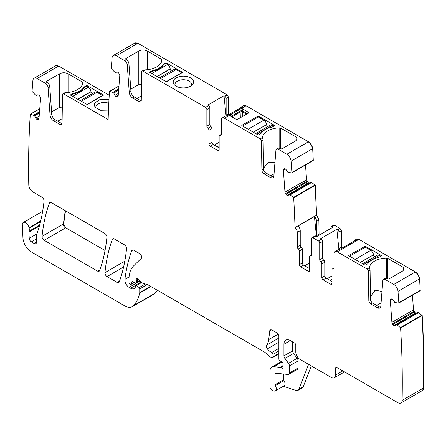<?xml version="1.0" encoding="UTF-8"?>
<svg xmlns="http://www.w3.org/2000/svg" width="446" height="446" viewBox="0 0 446 446"><rect width="100%" height="100%" fill="white"/><g stroke="black" fill="none" stroke-linecap="round" stroke-linejoin="round"><path stroke-width="0.67" d="M151.813 73.601L167.484 64.553L165.577 63.455L163.671 64.553A18.565 10.721 0 0 1 151.813 71.399L149.912 72.503A0.597 0.346 0 0 1 149.912 72.012L151.813 70.914A2.096 1.21 0 0 1 152.543 70.635A18.565 10.721 0 0 0 163.197 64.486A2.096 1.21 0 0 1 163.671 64.068L165.577 62.964A0.597 0.346 180 0 1 166.425 62.964L182.604 72.38L166.425 81.791L149.912 72.503L149.912 72.012M167.484 64.553A3.891 2.247 60 0 1 170.205 68.84L170.233 69.046A1.795 1.037 60 0 0 171.415 70.981M159.345 77.95L174.208 69.37A3.891 2.247 60 0 1 176.153 69.559L181.667 72.743L166.001 81.791M253.233 132.155L266.574 124.668A1.795 1.037 -120 0 0 267.762 126.603M242.646 126.04L258.312 116.997L263.831 120.18L248.16 129.223M266.552 124.462A3.891 2.247 -120 0 0 263.831 120.18M273.983 126.04L272.5 125.187A3.891 2.247 -120 0 0 270.555 124.991L255.692 133.571M360.156 262.337L373.497 254.856A1.795 1.037 -120 0 0 374.685 256.79M349.569 256.227L365.235 247.184L370.749 250.368L355.083 259.41M373.475 254.649A3.891 2.247 -120 0 0 370.749 250.368M380.906 256.227L379.423 255.374A3.891 2.247 -120 0 0 377.478 255.179L362.615 263.759M232.026 116.986A1.199 0.691 178.3 0 1 232.366 116.596L231.619 116.06L231.619 116.752M232.383 117.192L232.366 116.596L240.807 111.723A1.199 0.669 180 0 1 240.979 111.639A1.199 0.669 180 0 1 242.323 111.639A1.199 0.669 180 0 1 242.496 111.723L242.25 110.619L241.052 110.619L240.807 117.51M246.894 113.992L246.894 113.301L246.153 113.83A1.199 0.691 -178.3 0 1 246.487 114.226M237.077 119.578L248.567 113.028L248.567 112.336L242.25 108.69L241.052 108.69L229.952 115.096L229.952 115.787L236.675 119.584M236.269 119.439L237.467 119.439M224.438 118.218L245.824 105.875A4.493 2.592 -120 0 0 243.577 105.652L241.459 106.873A4.493 2.592 -120 0 1 242.652 106.694L226.345 116.105A4.493 2.592 -120 0 0 225.158 116.283L222.192 117.995A4.493 2.592 -120 0 1 224.438 118.218L260.18 138.851A1.795 1.037 -120 0 1 261.445 141.025L261.886 170.199A2.994 1.728 -120 0 0 263.999 173.823L270.516 177.58A4.789 2.765 -120 0 0 272.907 177.82A4.789 2.765 -120 0 0 273.889 175.958L275.896 150.609A3.596 2.074 -120 0 1 276.632 149.209A3.596 2.074 -120 0 1 278.427 149.388L286.85 154.255A5.988 3.457 -120 0 1 291.071 161.151L291.901 172.58A0.597 0.346 -120 0 1 291.645 172.925L287.893 172.301L286.326 169.971A2.096 1.21 -120 0 0 285.245 168.956L285.094 168.883A2.096 1.21 -120 0 0 284.174 168.85A2.096 1.21 -120 0 0 284.091 168.906L283.723 169.201A2.096 1.21 -120 0 0 283.383 170.255L284.972 192.165A2.096 1.21 -120 0 0 285.496 193.631L285.931 194.305A2.096 1.21 -120 0 0 287.012 195.32L287.163 195.393A2.096 1.21 -120 0 0 288.083 195.426A2.096 1.21 -120 0 0 288.166 195.37L289.499 194.417L293.423 197.455A0.597 0.346 -120 0 1 293.669 197.779A904.583 522.26 -120 0 1 295.001 227.415A904.583 522.26 -120 0 1 295.007 227.571L316.604 215.1L315.261 185.307L310.951 181.951L289.499 194.417M262.432 137.953L262.46 137.535A17.968 10.375 180 0 1 279.787 127.868A1.199 0.691 180 0 1 280.673 128.069L295.046 136.37A5.988 3.457 180 0 1 296.802 138.817A5.988 3.457 180 0 1 295.046 141.259L282.24 148.657A1.199 0.691 180 0 1 280.545 148.657L280.121 148.412A3.596 2.074 -120 0 0 278.326 148.234L276.632 149.209M241.799 125.555L257.888 134.843A0.597 0.346 180 0 0 258.736 134.843L260.642 133.744A2.096 1.21 180 0 0 261.116 133.321A18.565 10.721 180 0 1 271.77 127.171A2.096 1.21 180 0 0 272.5 126.898L274.407 125.8L274.407 125.309L258.312 116.016L258.312 116.997M258.312 116.016L241.799 125.309M274.407 125.309A0.597 0.346 180 0 1 274.407 125.8M419.948 290.764A0.597 0.346 -120 0 0 420.082 290.736L398.702 303.085A0.597 0.346 -120 0 1 398.568 303.107L394.816 302.488L393.249 300.158A2.096 1.21 -120 0 0 392.162 299.143L392.017 299.071A2.096 1.21 -120 0 0 391.097 299.032A2.096 1.21 -120 0 0 391.008 299.093L390.646 299.389A2.096 1.21 -120 0 0 390.306 300.437L391.895 322.352A2.119 1.221 -120 0 0 392.419 323.818L392.854 324.487A2.119 1.221 -120 0 0 393.935 325.508L394.086 325.58A2.119 1.221 -120 0 0 395.005 325.613A2.119 1.221 -120 0 0 395.089 325.552L396.288 324.599L397.235 325.006A2.096 1.21 -120 0 0 397.358 325.117L397.943 324.599L397.235 325.006M398.702 303.085A0.597 0.346 -120 0 0 398.824 302.767L397.994 291.338A5.988 3.457 -120 0 0 393.773 284.436L385.35 279.575A3.596 2.074 -120 0 0 383.554 279.397A3.596 2.074 -120 0 0 382.819 280.79L380.812 306.146A4.789 2.765 -120 0 1 379.83 308.002A4.789 2.765 -120 0 1 377.433 307.768L370.921 304.005A2.994 1.728 -120 0 1 368.809 300.381L368.368 271.213A1.795 1.037 -120 0 0 367.097 269.038L337.288 251.828A4.493 2.592 -120 0 0 335.041 251.605A4.493 2.592 -120 0 0 334.11 253.662L334.11 268.124A1.795 1.037 -120 0 1 333.742 268.949A1.795 1.037 -120 0 1 333.056 268.96A1.795 1.037 -120 0 0 332.365 268.971A1.795 1.037 -120 0 0 331.997 269.797L331.997 283.489A1.795 1.037 -120 0 1 331.623 284.308A1.795 1.037 -120 0 1 330.726 284.219L323.105 279.82L326.065 278.109A1.795 1.037 60 0 1 324.794 275.907L324.794 262.22A1.795 1.037 60 0 0 323.735 260.157A1.795 1.037 -120 0 1 322.681 258.1L322.681 241.437A1.795 1.037 -120 0 0 321.41 239.234L318.444 240.946A1.795 1.037 -120 0 1 319.715 243.148L322.681 241.437M322.681 258.1L319.715 259.812A1.795 1.037 -120 0 0 320.774 261.869A1.795 1.037 -120 0 1 321.834 263.932L321.834 277.618A1.795 1.037 -120 0 0 323.105 279.82M319.715 259.812L319.715 243.148M311.67 255.012L309.925 256.015A1.795 1.037 -120 0 1 310.611 256.004A1.795 1.037 -120 0 0 311.297 255.993A1.795 1.037 -120 0 0 311.67 255.168L311.67 238.504A1.795 1.037 -120 0 1 312.038 237.679A1.795 1.037 -120 0 1 312.941 237.768L318.444 240.946M309.925 256.015A1.795 1.037 -120 0 0 309.552 256.84L309.552 270.532L308.281 271.263A1.795 1.037 -120 0 0 309.178 271.352A1.795 1.037 -120 0 0 309.552 270.532M308.281 271.263L300.66 266.864L303.626 265.153L309.552 268.576M295.007 227.571A4.493 2.592 -120 0 1 297.27 232.388L297.27 246.855A1.795 1.037 -120 0 0 298.329 248.913A1.795 1.037 -120 0 1 299.389 250.97L299.389 264.662A1.795 1.037 -120 0 0 300.66 266.864M222.192 117.995A4.493 2.592 -120 0 0 221.261 120.052L221.261 134.519A1.795 1.037 -120 0 1 220.887 135.339A1.795 1.037 -120 0 1 220.201 135.35A1.795 1.037 -120 0 0 219.516 135.367A1.795 1.037 -120 0 0 219.142 136.186L219.142 149.878A1.795 1.037 -120 0 1 218.774 150.703A1.795 1.037 -120 0 1 217.877 150.614L210.25 146.21L213.216 144.498A1.795 1.037 60 0 1 211.945 142.302L211.945 128.61A1.795 1.037 60 0 0 210.886 126.552A1.795 1.037 -120 0 1 209.826 124.495L209.826 107.826A1.795 1.037 -120 0 0 208.555 105.63L205.595 107.341A1.795 1.037 -120 0 1 206.866 109.538L209.826 107.826M209.826 124.495L206.866 126.207A1.795 1.037 -120 0 0 207.925 128.264A1.795 1.037 -120 0 1 208.979 130.321L208.979 144.013A1.795 1.037 -120 0 0 210.25 146.21M206.866 126.207L206.866 109.538M127.244 64.781A3.596 2.074 -120 0 0 124.713 60.645L126.408 59.664A3.596 2.074 60 0 1 128.939 63.806L127.244 64.781L129.256 92.456A4.789 2.765 -120 0 0 132.629 97.975L139.141 101.733A2.994 1.728 -120 0 0 140.641 101.883A2.994 1.728 -120 0 0 141.259 100.551L141.694 71.89A1.795 1.037 -120 0 1 142.068 71.092A1.795 1.037 -120 0 1 142.965 71.182L205.595 107.341M228.72 114.734L228.458 97.072L227.192 94.87L137.886 43.312L134.681 43.139A5.988 3.457 -120 0 1 137.675 43.435L116.289 55.778L124.713 60.645M116.289 55.778A5.988 3.457 -120 0 0 113.295 55.482A5.988 3.457 -120 0 0 112.074 57.807L111.244 68.277A0.597 0.346 -120 0 0 111.5 68.918L115.252 72.631L116.819 72.107A2.096 1.21 -120 0 1 117.9 72.341L118.045 72.442A2.096 1.21 -120 0 1 119.054 73.623L119.416 74.343A2.096 1.21 -120 0 1 119.762 75.787L118.168 95.862A2.096 1.21 -120 0 1 117.738 96.676A2.096 1.21 -120 0 1 117.644 96.721L117.209 96.894A2.096 1.21 -120 0 1 116.127 96.659L115.982 96.559A2.096 1.21 -120 0 1 114.973 95.377L113.646 92.891L109.716 91.391A0.597 0.346 -120 0 0 109.476 91.436A904.583 522.26 -120 0 0 108.138 119.528L63.778 93.916A1.795 1.037 -120 0 0 62.88 93.827A1.795 1.037 -120 0 0 62.507 94.624L62.072 123.291A2.994 1.728 -120 0 1 61.453 124.618A2.994 1.728 -120 0 1 59.954 124.473L61.648 123.492A2.994 1.728 60 0 0 62.039 123.676M62.88 93.827L64.575 92.852L66.064 92.601A17.968 10.375 180 0 0 82.805 82.599A1.199 0.691 180 0 0 82.805 82.577A1.199 0.691 180 0 0 82.454 82.086L68.076 73.785A5.988 3.457 180 0 0 59.608 73.785L46.797 81.183A1.199 0.691 180 0 0 46.445 81.668A1.199 0.691 180 0 0 46.797 82.159L47.22 82.404A3.596 2.074 60 0 1 49.751 86.541L48.056 87.522L50.069 115.191A4.789 2.765 -120 0 0 53.442 120.71L59.954 124.473M48.056 87.522A3.596 2.074 -120 0 0 45.525 83.38L37.102 78.518A5.988 3.457 -120 0 0 34.108 78.223A5.988 3.457 -120 0 0 32.887 80.548L32.056 91.017A0.597 0.346 -120 0 0 32.313 91.653L35.139 94.669A2.096 1.21 -120 0 1 35.34 94.909L35.368 94.892M39.014 118.201L36.94 119.4A2.096 1.21 -120 0 0 38.022 119.628L38.462 119.461A2.096 1.21 -120 0 0 38.557 119.411A2.096 1.21 -120 0 0 38.986 118.597L40.575 98.521A2.119 1.221 -120 0 0 40.235 97.077L39.867 96.364A2.119 1.221 -120 0 0 38.863 95.176L38.713 95.076A2.119 1.221 -120 0 0 37.631 94.847L36.221 95.399L35.34 94.909M36.94 119.4L36.795 119.299A2.096 1.21 -120 0 1 35.786 118.112L34.459 115.631L30.534 114.131A0.597 0.346 -120 0 0 30.289 114.17A904.583 522.26 -120 0 0 28.773 184.7A5.988 3.457 -120 0 0 28.773 184.822A5.988 3.457 -120 0 0 33.01 192.036L41.918 197.182A2.994 1.728 -120 0 1 44.026 201.118A217.982 125.856 -120 0 1 37.18 233.096A5.988 3.457 -120 0 1 36.856 233.754A2.994 1.728 -120 0 0 36.589 234.791L36.589 241.972L34.047 243.444A3.596 2.074 -120 0 0 35.842 243.616A3.596 2.074 -120 0 0 36.589 241.972M39.616 225.158L29.051 231.257A2.994 1.728 -120 0 0 28.94 232.115L29.224 238.342A2.994 1.728 -120 0 0 31.337 241.877L34.047 243.444M29.051 231.257A5.988 3.457 -120 0 0 29.102 228.302A5.988 3.457 -120 0 1 29.007 227.789A4.789 2.765 -120 0 0 26.665 223.457A4.789 2.765 -120 0 0 23.287 222.482A4.789 2.765 -120 0 0 22.3 224.907L22.947 237.896A11.975 6.913 -120 0 0 31.398 251.984L124.796 305.906A14.969 8.641 -120 0 0 132.284 306.647A14.969 8.641 -120 0 0 133.488 305.683A56.893 32.848 -120 0 0 139.693 293.055A2.994 1.728 -120 0 0 139.749 292.543L139.749 288.913A1.199 0.691 -120 0 0 139.119 287.603L136.632 285.401A1.5 0.864 -120 0 0 135.612 285.128A1.5 0.864 -120 0 0 135.3 285.814L135.3 287.034A1.5 0.864 -120 0 1 135.199 287.492A7.186 4.148 -120 0 1 134.185 288.584A7.186 4.148 -120 0 1 130.594 288.228L129.078 287.352A5.988 3.457 -120 0 1 124.88 279.363A209.598 121.011 -120 0 1 131.732 250.674A2.994 1.728 -120 0 1 132.233 250.039A2.994 1.728 -120 0 1 133.733 250.189L139.514 253.529A2.994 1.728 -120 0 1 141.404 255.965A2.994 1.728 -120 0 1 141.215 258.407L133.538 265.955A32.937 19.016 -120 0 0 128.972 279.319L128.972 282.402A1.199 0.691 -120 0 0 129.819 283.868L130.438 284.23A1.5 0.864 -120 0 0 131.191 284.303A1.5 0.864 -120 0 0 131.464 283.912L131.949 282.095A1.5 0.864 -120 0 1 132.222 281.705A1.5 0.864 -120 0 1 132.88 281.733L135.394 282.926A1.5 0.864 -120 0 0 136.047 282.954A1.5 0.864 -120 0 0 136.359 282.268L136.359 280.93A2.994 1.728 -120 0 0 136.225 280.004A1.795 1.037 -120 0 1 136.521 278.627A1.795 1.037 -120 0 1 137.747 278.956L142.079 282.797A2.994 1.728 -120 0 0 143.172 283.427L147.375 284.554A2.994 1.728 -120 0 1 147.927 284.788L264.439 352.056A5.988 3.457 -120 0 1 265.537 352.858L269.2 356.109A5.988 3.457 -120 0 0 271.391 357.374L272.138 357.569A1.5 0.864 -120 0 0 272.612 357.53A1.5 0.864 -120 0 0 272.924 356.845L272.924 354.397A1.5 0.864 -120 0 0 271.737 352.496A9.583 5.53 -120 0 1 267.366 348.867A2.994 1.728 -120 0 1 266.669 345.115A20.962 12.103 -120 0 0 268.693 339.635L269.763 330.854A2.994 1.728 -120 0 1 270.365 329.789A2.994 1.728 -120 0 1 271.865 329.94L276.732 332.749A2.994 1.728 -120 0 1 278.85 336.418L278.85 358.963A1.5 0.864 -120 0 0 279.865 360.769L282.067 362.141A1.5 0.864 -120 0 1 283.015 364.349A2.994 1.728 -120 0 0 282.875 365.146L282.875 366.177A2.994 1.728 -120 0 0 283.015 367.136A1.5 0.864 -120 0 1 282.775 368.301A1.5 0.864 -120 0 1 282.028 368.223L280.757 367.493A1.5 0.864 -120 0 0 280.35 367.353L273.877 366.712A8.981 5.185 -120 0 0 271.82 367.108A8.981 5.185 -120 0 0 269.958 371.223L269.958 386.682A2.994 1.728 -120 0 0 272.517 390.551L273.794 390.975A4.493 2.592 -120 0 0 275.383 390.897A4.493 2.592 -120 0 0 275.31 385.589A1.199 0.691 -120 0 1 275.043 384.72L275.043 374.155A1.795 1.037 -120 0 1 275.411 373.335A1.795 1.037 -120 0 1 275.823 373.252L288.133 374.473A2.994 1.728 -120 0 0 288.818 374.339A2.994 1.728 -120 0 0 289.437 372.967L289.437 365.904A2.994 1.728 -120 0 0 288.49 363.323L284.877 358.461A2.994 1.728 -120 0 1 283.935 355.88L283.935 344.24A8.981 5.185 -120 0 1 285.791 340.131A8.981 5.185 -120 0 1 290.285 340.577L283.935 344.24M344.546 371.903L334.355 377.79A5.988 3.457 -120 0 1 331.361 377.489L300.024 359.398A5.988 3.457 -120 0 1 295.787 352.067L295.787 345.221A1.795 1.037 -120 0 0 294.522 343.019L290.285 340.577M334.355 377.79A5.988 3.457 -120 0 0 335.593 375.047L335.593 368.201A1.795 1.037 -120 0 1 335.966 367.376A1.795 1.037 -120 0 1 336.864 367.465L335.593 368.201M422.356 390.573L400.865 402.983A5.988 3.457 -120 0 1 397.871 402.688L336.864 367.465M400.865 402.983A5.988 3.457 -120 0 0 402.102 400.363A904.583 522.26 -120 0 0 400.586 327.961A0.597 0.346 -120 0 0 400.346 327.643L397.358 325.117M104.938 272.657A2.994 1.728 -120 0 0 107.046 276.587L117.231 282.469A2.994 1.728 -120 0 0 118.731 282.619A2.994 1.728 -120 0 0 119.233 281.983A209.598 121.011 -120 0 0 126.536 248.745A2.994 1.728 -120 0 0 124.428 244.821L114.299 238.967A2.994 1.728 -120 0 0 112.799 238.822A2.994 1.728 -120 0 0 112.297 239.457A209.598 121.011 -120 0 0 104.938 272.657L124.785 261.2M104.799 233.487L51.396 202.651A2.994 1.728 -120 0 0 49.896 202.506A2.994 1.728 -120 0 0 49.394 203.136A209.598 121.011 -120 0 0 42.047 236.347A2.994 1.728 -120 0 0 44.148 240.277L97.579 271.123A2.994 1.728 -120 0 0 99.079 271.274A2.994 1.728 -120 0 0 99.581 270.638A209.598 121.011 -120 0 0 106.901 237.411A2.994 1.728 -120 0 0 104.799 233.487M273.599 177.062A4.789 2.765 -120 0 1 272.205 176.605L265.693 172.842A2.994 1.728 -120 0 1 263.58 169.218L263.14 140.05A1.795 1.037 -120 0 0 262.783 138.845L262.432 137.981M274.965 162.405L268.068 162.528L263.564 168.203M241.459 106.873A4.493 2.592 -120 0 0 240.706 107.815M313.025 160.577A0.597 0.346 -120 0 0 313.282 160.231L312.668 148.685C312.256 145.703 310.851 143.406 308.448 141.783L246.036 105.752L243.683 105.591M416.001 313.22L414.451 312.022L413.492 309.881L412.422 295.163M420.288 290.614L420.082 290.736A0.597 0.346 -120 0 0 420.204 290.418L419.586 278.867C419.179 275.89 417.774 273.593 415.371 271.971L358.885 239.357L356.538 239.201M369.355 268.141L369.383 267.717A17.968 10.375 180 0 1 386.704 258.056A1.199 0.691 180 0 1 387.596 258.256L401.969 266.557A5.988 3.457 180 0 1 403.725 268.999A5.988 3.457 180 0 1 401.969 271.447L389.163 278.839A1.199 0.691 180 0 1 387.468 278.839L387.044 278.599A3.596 2.074 -120 0 0 385.249 278.421L383.554 279.397M381.324 255.497A0.597 0.346 180 0 1 381.324 255.982L381.324 255.497L365.235 246.203L365.235 247.184M348.722 255.736L364.811 265.03A0.597 0.346 180 0 0 365.659 265.03L367.565 263.926A2.096 1.21 180 0 0 368.039 263.508A18.565 10.721 180 0 1 378.693 257.359A2.096 1.21 180 0 0 379.423 257.086L381.324 255.982M365.235 246.203L348.722 255.497M369.355 268.169L369.701 269.027A1.795 1.037 -120 0 1 370.063 270.237L370.498 299.405A2.994 1.728 -120 0 0 372.616 303.029L379.128 306.787A4.789 2.765 -120 0 0 380.522 307.249M335.041 251.605L338.007 249.894A4.493 2.592 -120 0 1 339.2 249.715L355.501 240.305A4.493 2.592 -120 0 0 354.308 240.483A4.493 2.592 -120 0 0 353.561 241.425M331.997 281.532L326.065 278.109M330.938 228.385L330.938 227.376A1.795 1.037 60 0 1 331.306 226.557A1.795 1.037 60 0 1 332.209 226.646L333.078 227.148L316.777 236.564L315.902 236.057A1.795 1.037 60 0 0 315.004 235.967L312.038 237.679M338.938 249.688L336.836 229.322L320.535 238.733L321.41 239.234M336.836 229.322L337.711 229.824L340.042 228.48L334.533 225.302L333.541 225.286M299.389 250.97L302.355 249.258L302.355 262.95A1.795 1.037 -120 0 0 303.626 265.153M302.355 249.258A1.795 1.037 -120 0 0 301.295 247.201A1.795 1.037 60 0 1 300.236 245.144L300.236 230.677A4.493 2.592 60 0 0 298.112 225.994L314.419 216.583A4.493 2.592 60 0 1 316.537 221.266L318.868 219.923L316.604 215.1M318.656 220.045A4.493 2.592 60 0 0 316.392 215.223A904.583 522.26 -120 0 0 316.387 215.067A904.583 522.26 -120 0 0 315.049 185.43L293.669 197.779M311.882 182.336L290.218 194.763M309.981 182.514L310.962 181.946M307.562 183.908L287.163 195.393M285.931 194.305L305.61 182.944L306.971 183.802L308.61 182.854L309.078 183.033M308.61 182.854L307.528 181.834L306.569 179.699L305.499 164.975M284.972 192.165L304.423 180.937L305.064 182.33L307.093 181.16M219.142 147.921L213.216 144.498M142.965 71.182L145.251 69.86L143.763 70.111L142.068 71.092M141.22 100.935A2.994 1.728 60 0 1 140.836 100.757L134.324 96.994A4.789 2.765 60 0 1 130.946 91.475L128.939 63.806M109.515 91.408L118.954 85.955L109.56 91.385M109.237 95.227L58.699 66.047L55.605 65.818M103.327 95.238L87.238 104.526L70.724 95.238A0.597 0.346 180 0 1 70.724 94.747L72.631 93.649A2.096 1.21 180 0 1 73.356 93.376A18.565 10.721 180 0 0 84.01 87.226A2.096 1.21 180 0 1 84.484 86.803L86.39 85.704A0.597 0.346 180 0 1 87.238 85.704L103.327 94.992M108.478 110.101L100.618 110.279L94.881 107.174L94.407 103.121L100.244 99.352L108.986 99.592M49.751 86.541L51.764 114.215A4.789 2.765 60 0 0 55.137 119.734L61.648 123.492M39.766 108.701L30.373 114.126M311.275 365.898L303.274 386.665A5.988 3.457 -120 0 1 302.288 387.881L298.051 390.328A5.988 3.457 -120 0 1 295.938 390.434L283.394 386.269M275.383 390.897L284.063 385.885A4.493 2.592 -120 0 0 283.99 380.577L275.31 385.589M283.723 374.038L283.723 379.708A1.199 0.691 -120 0 0 283.99 380.577M288.818 374.339L297.499 369.327A2.994 1.728 -120 0 0 298.118 367.956L298.118 360.892A2.994 1.728 -120 0 0 297.175 358.311L293.557 353.449L284.877 358.461M292.615 341.92L292.615 350.868A2.994 1.728 -120 0 0 293.557 353.449M422.25 390.64A5.988 3.457 -120 0 0 423.488 388.014A904.583 522.26 -120 0 0 421.972 315.617L400.586 327.961M422.462 390.518L423.7 387.892C424.196 364.31 423.689 340.175 422.184 315.495L417.869 312.139L396.422 324.604M397.208 324.995L397.943 324.599M397.141 324.95L418.805 312.523M105.033 250.49L65.746 227.806L63.644 223.881L65.523 210.807M270.767 175.769L274.056 173.873M242.078 111.572L242.189 110.63M226.133 98.415A1.795 1.037 -120 0 0 224.862 96.213L226.981 94.992A1.795 1.037 -120 0 1 228.246 97.195L226.133 98.415L226.133 115.04A1.795 1.037 -120 0 0 226.39 116.083M226.089 116.077L223.987 95.712L224.862 96.213M223.987 95.712L207.685 105.122L208.555 105.63M153.775 294.237L155.085 293.217L157.382 290.246M319.063 235.243L318.868 219.923M341.569 248.344L341.313 230.677L340.042 228.48M381.977 291.433L375.08 290.195L370.464 296.986M339.83 228.603A1.795 1.037 -120 0 1 341.101 230.799L338.982 232.026L338.982 248.651A1.795 1.037 -120 0 0 339.244 249.688M338.982 232.026A1.795 1.037 -120 0 0 337.711 229.824M316.537 221.266L316.537 235.694A1.795 1.037 -120 0 0 316.71 236.525M316.459 236.38L314.419 216.583M331.997 275.907L327.124 278.722M304.679 265.76L309.552 262.95M293.423 197.455L314.809 185.107A0.597 0.346 -120 0 1 315.049 185.43L315.261 185.307M219.142 142.302L214.275 145.112M145.251 69.86A17.968 10.375 0 0 0 161.987 59.859A1.199 0.691 0 0 0 161.993 59.836A1.199 0.691 0 0 0 161.642 59.346L147.264 51.05A5.988 3.457 0 0 0 138.795 51.05L125.984 58.443A1.199 0.691 0 0 0 125.633 58.933A1.199 0.691 0 0 0 125.984 59.418L126.408 59.664M130.778 89.167L138.795 84.539L141.505 84.4M193.129 83.692A10.18 5.876 0 0 0 186.227 76.394A10.18 5.876 0 0 0 173.594 80.38A10.18 5.876 0 0 0 174.068 84.433A10.18 5.876 0 0 0 183.362 87.912A10.18 5.876 0 0 0 192.655 84.433A10.18 5.876 0 0 0 193.129 83.692M191.596 85.493A8.385 4.839 0 0 0 191.747 84.578A8.385 4.839 0 0 0 183.707 79.739A8.385 4.839 0 0 0 175.317 83.212A8.385 4.839 0 0 0 174.977 84.578A8.385 4.839 0 0 0 174.988 84.773A8.385 4.839 0 0 0 175.133 85.493M59.608 73.785L59.608 107.28L51.597 111.907M59.608 107.28L62.317 107.135M108.791 103.271A8.385 4.839 0 0 0 104.526 102.48A8.385 4.839 0 0 0 96.13 105.953A8.385 4.839 0 0 0 95.795 107.313A8.385 4.839 0 0 0 95.801 107.514A8.385 4.839 0 0 0 95.946 108.233M298.051 390.328A5.988 3.457 -120 0 0 299.037 389.113L308.582 364.343M400.346 327.643L421.732 315.294A0.597 0.346 -120 0 1 421.972 315.617L422.184 315.495M217.241 146.823L219.142 145.725M376.725 305.398L381.068 302.89M331.997 279.33L330.09 280.434M309.552 266.373L307.645 267.472M136.911 98.488L141.326 95.94M57.724 121.228L62.145 118.675M72.631 96.336L88.297 87.293L86.39 86.195L84.484 87.293L84.484 86.803M88.297 87.293A3.891 2.247 60 0 1 91.017 91.575L91.045 91.781A1.795 1.037 60 0 0 92.233 93.716M80.157 100.684L95.02 92.105A3.891 2.247 60 0 1 96.966 92.3L102.485 95.483L86.814 104.526M72.631 93.649L72.631 94.139L70.724 95.238L70.724 94.747M72.631 94.139A18.565 10.721 0 0 0 84.484 87.293M160.488 78.608L176.153 69.559M157.076 76.64L170.233 69.046M156.886 76.528L170.205 68.84M266.574 124.668L253.423 132.267M272.5 125.187L256.829 134.229M373.497 254.856L360.346 262.449M379.423 255.374L363.752 264.417M246.136 114.432L246.153 113.83L242.496 111.723L242.496 116.529M229.952 115.096L231.619 116.06L241.052 110.619L241.052 108.69M242.25 108.69L242.25 110.619L246.894 113.301L248.567 112.336M262.46 137.535L260.18 138.851M280.121 148.412L278.427 149.388M291.071 161.151L312.456 148.808A5.988 3.457 -120 0 0 308.236 141.906L286.85 154.255M295.046 136.37L295.046 141.259M280.673 128.069L280.673 148.719M279.787 127.868L279.787 148.245M263.14 140.05L261.445 141.025M257.888 116.016L257.888 117.242M313.282 160.231L291.901 172.58M392.363 299.249L390.306 300.437M391.895 322.352L394.041 321.114L394.448 322.648L414.016 311.347M413.492 309.881L394.041 321.114M391.421 298.937L390.646 299.389M420.204 290.418L398.824 302.767M397.994 291.338L419.586 278.867M419.379 278.99A5.988 3.457 -120 0 0 415.159 272.093L393.773 284.436M337.288 251.828L358.885 239.357M369.383 267.717L367.097 269.038M387.044 278.599L385.35 279.575M379.128 306.787L377.433 307.768M372.616 303.029L370.921 304.005M370.498 299.405L368.809 300.381M370.063 270.237L368.368 271.213M358.673 239.48A4.493 2.592 -120 0 0 356.426 239.257L354.308 240.483M334.093 268.358L333.056 268.96M330.726 284.219L331.997 283.489M321.834 277.618L324.794 275.907M321.834 263.932L324.794 262.22M320.774 261.869L323.735 260.157M332.209 226.646L334.533 225.302M312.941 237.768L315.902 236.057M310.611 256.004L311.654 255.402M302.355 262.95L299.389 264.662M301.295 247.201L298.329 248.913M297.27 246.855L300.236 245.144M297.27 232.388L300.236 230.677M311.163 182.754L290.285 194.807M311.079 182.721L311.815 182.297M310.015 182.492L310.951 181.951M307.16 183.847L308.76 182.921M306.971 183.802L287.012 195.32M305.61 182.944L307.528 181.834M305.064 182.33L285.496 193.631M304.423 180.937L306.569 179.699M285.44 169.062L283.383 170.255M284.498 168.755L283.723 169.201M272.205 176.605L270.516 177.58M265.693 172.842L263.999 173.823M263.58 169.218L261.886 170.199M221.244 134.753L220.201 135.35M217.877 150.614L219.142 149.878M208.979 144.013L211.945 142.302M208.979 130.321L211.945 128.61M207.925 128.264L210.886 126.552M139.141 101.733L140.836 100.757M134.324 96.994L132.629 97.975M129.256 92.456L130.946 91.475M117.984 96.442L117.209 96.894M118.201 95.466L116.127 96.659M118.218 95.271L115.982 96.559M118.363 93.42L114.973 95.377M118.614 90.276L113.791 93.058M118.63 90.014L113.646 92.891M118.708 89.061L112.922 92.4M118.714 88.988L112.855 92.367M118.943 86.067L109.716 91.391M37.102 78.518L58.699 66.047M47.22 82.404L45.525 83.38M66.064 92.601L63.778 93.916M55.137 119.734L53.442 120.71M50.069 115.191L51.764 114.215M58.487 66.17A5.988 3.457 -120 0 0 55.494 65.874L34.108 78.223M38.796 119.182L38.022 119.628M39.031 118.006L36.795 119.299M39.176 116.155L35.786 118.112M39.426 113.011L34.604 115.798M39.449 112.749L34.459 115.631M39.521 111.795L33.734 115.14M39.527 111.723L33.667 115.107M39.761 108.802L30.534 114.131M36.589 238.844L31.337 241.877M36.723 234.011L29.224 238.342M39.354 226.105L28.94 232.115M40.508 221.718L29.102 228.302M40.664 221.06L29.007 227.789M153.881 294.182L153.669 294.304A14.969 8.641 -120 0 0 154.874 293.34L133.488 305.683M150.971 286.544L139.693 293.055M155.085 293.217L154.874 293.34A56.893 32.848 -120 0 0 157.287 290.195M150.553 286.304L139.749 292.543M147.319 284.537L139.749 288.913M145.346 284.013L139.119 287.603M141.711 282.469L136.632 285.401M135.344 285.485L130.594 288.228M140.061 281.008L129.078 287.352M129.067 276.949L124.88 279.363M133.031 249.922L131.732 250.674M134.174 282.346L131.464 283.912M132.696 281.66L131.949 282.095M139.459 280.478L136.359 282.268M138.55 279.67L136.359 280.93M137.864 279.057L136.225 280.004M278.85 353.422L272.924 356.845M278.85 350.974L272.924 354.397M278.85 348.387L271.737 352.496M278.85 342.238L267.366 348.867M278.85 338.079L266.669 345.115M278.142 334.177L268.693 339.635M271.586 329.8L269.763 330.854M283.087 367.615L282.028 368.223M282.875 366.266L280.757 367.493M282.875 365.893L280.35 367.353M281.933 362.057L273.877 366.712M283.723 379.708L275.043 384.72M276.487 373.319L275.043 374.155M298.118 367.956L289.437 372.967M298.118 360.892L289.437 365.904M297.175 358.311L288.49 363.323M292.615 350.868L283.935 355.88M342.796 370.888L335.593 375.047M423.7 387.892L402.102 400.363M418.593 312.646L397.877 324.526M397.247 324.047L417.673 312.256M417.802 312.256L397.263 324.036M396.41 324.794L395.686 324.655L394.086 325.58M393.935 325.508L415.533 313.042M415.789 313.343L395.686 324.655M415.321 313.159L414.239 312.144L392.854 324.487M394.777 323.383L395.574 324.56M392.419 323.818L394.448 322.648M123.592 267.031L107.046 276.587M113.602 238.705L112.297 239.457M119.534 281.142L117.231 282.469M99.887 269.797L97.579 271.123M65.35 210.713A209.598 121.011 -120 0 0 63.432 224.004A2.994 1.728 -120 0 0 65.534 227.928L65.746 227.806M65.534 227.928L44.148 240.277M63.644 223.881L42.047 236.347M50.699 202.384L49.394 203.136M413.28 310.003A2.096 1.21 -120 0 0 413.804 311.47M386.704 258.056L386.704 278.427M387.596 258.256L387.596 278.906M401.969 266.557L401.969 271.447M364.811 246.203L364.811 247.424M334.322 225.425L333.636 225.213M316.537 235.694L318.868 234.345M161.642 61.581L161.642 59.346M147.264 51.05L147.264 69.715M138.795 84.539L138.795 51.05M125.984 58.443L125.984 59.418M166.425 62.964L166.425 63.945M165.577 62.964L165.577 63.455M163.671 64.068L163.671 64.553M163.197 65.294L163.197 64.486M152.543 71.254L152.543 70.635M151.813 71.399L151.813 70.914M46.797 82.159L46.797 81.183M68.076 92.456L68.076 73.785M82.454 82.086L82.454 84.316M73.356 93.989L73.356 93.376M84.01 88.035L84.01 87.226M86.39 85.704L86.39 86.195M87.238 85.704L87.238 86.68M303.274 386.665L299.037 389.113M226.133 115.04L228.458 113.697M228.508 114.856A1.795 1.037 60 0 1 228.246 113.819M318.851 235.365L318.656 234.468M338.982 248.651L341.313 247.307M341.357 248.467L341.101 247.424M81.3 101.342L96.966 92.3M77.894 99.374L91.045 91.781M77.699 99.268L91.017 91.575M332.365 268.971L334.11 267.968M313.164 160.549L291.779 172.897M219.516 135.367L221.261 134.357M134.681 43.139L113.295 55.482M39.766 108.69L30.328 114.143M42.643 211.309L23.287 222.482M153.669 294.304L132.284 306.647M141.12 281.944L135.612 285.128M134.397 282.452L131.191 284.303M139.81 280.785L136.047 282.954M278.85 353.929L272.612 357.53M281.281 361.65L271.82 367.108M331.306 226.557L333.424 225.336"/></g></svg>
